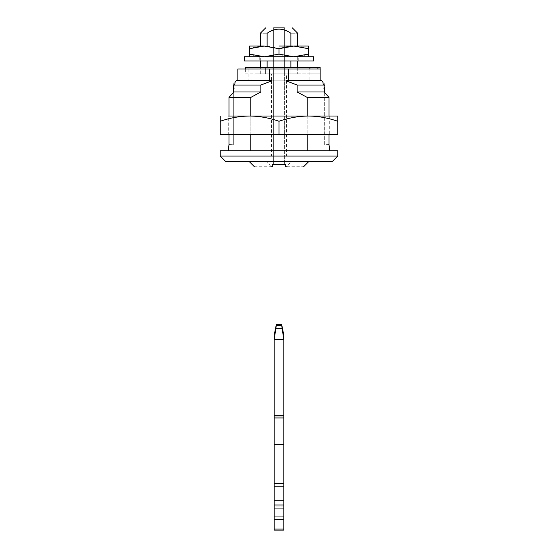<?xml version="1.0" encoding="UTF-8"?>
<svg xmlns="http://www.w3.org/2000/svg" width="558" height="558" viewBox="0 0 558 558"><rect width="100%" height="100%" fill="white"/><g stroke="black" fill="none" stroke-linecap="round" stroke-linejoin="round"><path stroke-width="0.42" stroke-dasharray="2.79 2.09" d="M313.715 61.01L244.285 61.01M313.715 56.742L244.285 56.742M263.913 61.01L298.76 61.01L263.913 61.01M249.628 56.742L308.372 56.742L249.628 56.742L249.628 54.119C259.393 57.565 269.186 57.565 279 54.119C288.765 57.565 298.558 57.565 308.372 54.119L308.372 48.685C298.607 45.24 288.814 45.24 279 48.685C269.235 45.24 259.442 45.24 249.628 48.685L249.628 54.119M293.522 46.056L292.399 46.056M249.628 46.056L264.478 46.056M279 46.056L308.372 46.056L308.372 48.685M279 48.685L279 54.119M308.037 116.022L308.707 116.022M329.736 134.715L279 134.715L329.736 134.715L329.736 116.022L249.963 116.022M337.75 121.274L337.75 134.715L220.25 134.715L220.25 121.274C239.787 114.376 259.365 114.376 279 121.274C298.537 114.376 318.116 114.376 337.75 121.274L337.75 116.022L228.264 116.022L228.264 134.715M220.25 116.022L220.25 121.274M279 121.274L279 134.715M337.75 156.08L220.25 156.08M258.375 161.422L308.965 161.422L250.751 161.422L266.968 161.422L266.968 156.08L291.032 156.08L291.032 161.422L286.917 166.765L285.675 166.765L285.675 164.624M317.09 161.422L332.408 161.422M229.84 161.422L308.909 161.422L308.909 156.08L249.091 156.08L249.091 161.422L266.968 161.422L271.083 166.765L272.325 166.765L272.325 164.094L285.675 164.094L272.325 164.094L272.325 164.624M220.25 150.744L337.75 150.744M228.989 144.606L233.335 144.731L233.335 92.579L233.335 144.731L228.989 144.731L228.989 97.399L233.335 92.579L233.335 88.255C233.335 82.619 233.335 82.619 233.335 88.255L234.939 88.255C234.939 82.619 234.939 82.619 234.939 88.255C234.939 82.619 234.939 82.619 234.939 88.255L234.939 83.63L234.939 88.255L233.872 88.255L233.872 85.053L260.851 85.053L260.851 91.993L250.821 97.399L250.821 150.744L228.264 150.744L307.179 150.744L307.179 97.399L297.149 91.993L297.149 85.053L286.066 80.777L271.934 80.777L260.851 85.053M233.335 92.579L233.872 91.993L233.872 88.255M228.989 116.022L228.989 134.715M228.989 144.731L228.264 150.744L233.335 150.744M329.011 144.606L324.665 144.731L324.665 88.255C324.665 82.619 324.665 82.619 324.665 88.255L323.061 88.255C323.061 82.619 323.061 82.619 323.061 88.255C323.061 82.619 323.061 82.619 323.061 88.255L324.128 88.255L324.128 91.993L329.011 97.399L329.011 144.731L324.665 144.731L324.665 92.579M329.011 134.715L329.011 116.022M324.665 150.744L307.179 150.744L329.736 150.744L329.011 144.731M292.35 27.9L284.343 27.9L284.343 73.83L284.343 29.923L290.892 33.243L290.892 73.83L284.343 73.83L284.343 164.094L284.343 73.83L286.491 73.83L286.491 156.08M284.343 29.923L284.343 27.9L273.657 27.9L273.657 164.094L273.657 27.9L265.65 27.9M290.892 67.42L267.108 67.42L290.892 67.42C299.876 67.42 299.876 67.42 290.892 67.42C299.876 67.42 299.876 67.42 290.892 67.42L290.892 73.83C299.876 73.83 299.876 73.83 290.892 73.83C299.876 73.83 299.876 73.83 290.892 73.83L267.108 73.83L267.108 33.243L273.657 29.923M267.108 46.056L267.108 61.01M267.108 67.42L267.108 73.83L267.108 67.42C258.124 67.42 258.124 67.42 267.108 67.42C258.124 67.42 258.124 67.42 267.108 67.42L267.108 73.83C258.124 73.83 258.124 73.83 267.108 73.83C258.124 73.83 258.124 73.83 267.108 73.83L290.892 73.83L267.108 73.83C258.124 73.83 258.124 73.83 267.108 73.83C258.124 73.83 258.124 73.83 267.108 73.83L284.343 73.83M290.892 61.01L290.892 46.056M267.108 33.243C258.124 33.243 258.124 33.243 267.108 33.243M290.892 33.243C299.876 33.243 299.876 33.243 290.892 33.243M307.179 116.022L307.179 134.715M307.179 150.744L250.821 150.744M250.821 134.715L250.821 116.022M237.847 69.025L320.153 69.025M238.357 80.777L319.643 80.777M248.115 69.025L248.115 80.777M317.9 67.42L265.65 67.42L265.65 73.83L255.208 73.83L309.885 73.83L309.885 69.025L309.885 80.777M286.491 80.777L254.964 80.777L254.964 73.83L271.509 73.83L271.509 80.777L303.036 80.777L303.036 73.83L273.657 73.83M271.509 80.777L271.509 156.08M286.917 166.765L303.566 166.765M233.872 85.053L234.939 83.63M254.434 166.765L271.083 166.765M323.061 83.63L323.061 88.255L323.061 83.63L324.128 85.053L324.128 88.255M297.149 85.053L324.128 85.053M297.149 91.993L324.128 91.993M307.179 97.399L329.011 97.399M228.989 97.399L250.821 97.399M233.872 91.993L260.851 91.993M282.125 328.334L281.713 325.391L276.287 325.391L274.194 339.683C274.194 333.67 274.194 333.67 274.194 339.683L283.806 339.683L282.125 328.334L275.875 328.334M283.806 339.683C283.806 333.67 283.806 333.67 283.806 339.683L283.806 416.875L283.806 415.271L283.806 416.875L274.194 416.875L274.194 339.683M274.194 415.271L274.194 416.875L274.194 415.271L274.194 416.875L283.806 416.875L274.194 416.875L283.806 416.875L283.806 415.271L274.194 415.271L274.194 530.1L283.806 530.1L283.806 415.271L274.194 415.271L283.806 415.271M274.194 506.064L274.194 519.421L274.194 506.064L283.806 506.064L283.806 519.421L283.806 506.064L274.194 506.064M283.806 519.421L274.194 519.421L283.806 519.421M283.806 444.642L274.194 444.642M290.892 73.83C299.876 73.83 299.876 73.83 290.892 73.83C299.876 73.83 299.876 73.83 290.892 73.83M255.208 67.42L265.65 67.42L265.65 73.83L320.125 73.83L320.125 69.025M317.9 69.025L317.9 73.83L309.885 73.83M245.353 69.025L245.353 73.83L255.208 73.83M283.806 508.736L274.194 508.736L283.806 508.736M283.806 516.75L274.194 516.75L283.806 516.75M283.806 417.942L274.194 417.942M283.806 483.437L274.194 483.437M283.806 486.178L274.194 486.178M283.806 500.763L274.194 500.763M283.806 504.997L274.194 504.997M283.806 528.991L274.194 528.991M283.806 530.1L274.194 530.1M298.76 61.01L298.76 56.742M259.24 56.742L259.24 61.01M260.307 61.01L260.307 56.742M297.693 56.742L297.693 61.01M308.965 156.08L308.965 161.422M249.035 161.422L249.035 156.08M260.307 73.83L260.307 67.42L260.307 73.83M297.693 67.42L297.693 73.83L297.693 67.42"/><path stroke-width="0.84" d="M252.495 56.742L313.715 56.742L313.715 61.01L244.285 61.01L244.285 56.742L252.495 56.742M292.399 46.056L279 46.056M264.143 56.742L249.628 54.119L249.628 56.742M308.372 48.685L308.372 46.056L293.857 46.056L308.372 48.685L308.372 56.742L308.372 54.119L293.857 56.742M293.522 56.742L279 54.119L264.478 56.742M249.628 46.056L249.628 48.685L264.143 46.056L249.628 46.056L249.628 54.119M264.143 46.056L279 48.685L293.857 46.056M279 48.685L279 54.119M279 116.022L308.037 116.022C298.105 116.217 288.43 117.961 279 121.267C269.451 117.94 259.77 116.19 249.963 116.022L279 116.022M228.264 116.022L337.75 116.022L337.75 121.274C328.195 117.94 318.513 116.19 308.707 116.022L329.736 116.022M249.293 116.022C239.361 116.217 229.68 117.961 220.25 121.274L220.25 116.022M220.25 121.274L220.25 134.715L337.75 134.715L337.75 121.274M279 121.267L279 134.715M317.09 161.422L225.592 161.422L220.25 156.08L337.75 156.08L332.408 161.422L258.375 161.422M225.592 161.422L229.84 161.422M337.75 156.08L337.75 150.744L220.25 150.744L220.25 156.08M234.674 83.979L233.872 85.053L233.872 88.255L233.335 88.255C233.335 82.619 233.335 82.619 233.335 88.255L233.335 92.579L228.989 97.399L228.989 116.022M233.872 88.255L233.872 91.993L233.335 92.579M228.989 134.715L228.989 144.606L228.264 150.744M324.128 88.255L324.665 88.255C324.665 82.619 324.665 82.619 324.665 88.255L324.665 92.579L324.128 91.993L324.128 85.053L297.149 85.053L297.149 91.993L307.179 97.399L307.179 116.022M329.736 150.744L329.011 144.606L329.011 134.715M329.011 116.022L329.011 97.399L324.665 92.579M290.892 46.056L290.892 33.243C282.948 27.767 275.017 27.767 267.108 33.243L267.108 46.056M267.108 61.01L267.108 67.42M290.892 67.42L290.892 61.01M273.657 27.9L284.343 27.9M267.108 33.243C258.124 33.243 258.124 33.243 267.108 33.243M290.892 33.243C299.876 33.243 299.876 33.243 290.892 33.243M307.179 134.715L307.179 150.744M250.821 150.744L250.821 134.715M250.821 116.022L250.821 97.399L260.851 91.993L260.851 85.053L271.934 80.777L269.444 80.777L269.444 69.025L288.556 69.025L288.556 80.777L286.066 80.777L297.149 85.053M288.556 69.025L320.153 69.025L320.153 80.777L321.778 80.777L323.061 82.514M269.444 80.777L237.847 80.777L237.847 69.025L269.444 69.025M286.917 166.765L285.675 166.765L285.675 164.624L272.325 164.624L272.325 166.765L271.083 166.765M260.851 91.993L233.872 91.993M250.821 97.399L228.989 97.399M324.128 91.993L297.149 91.993M234.939 83.63C234.939 82.152 234.939 82.152 234.939 83.63C234.939 82.152 234.939 82.152 234.939 83.63M260.851 85.053L233.872 85.053M237.847 80.777L236.222 80.777L234.939 82.514M288.556 80.777L320.153 80.777M329.011 97.399L307.179 97.399M324.128 85.053L323.061 83.63C323.061 82.145 323.061 82.145 323.061 83.63C323.061 82.145 323.061 82.145 323.061 83.63L323.326 83.979M281.713 325.384L283.806 339.683L274.194 339.683L276.287 325.384L281.741 325.712M283.806 339.683C283.806 333.67 283.806 333.67 283.806 339.683L283.806 530.1L274.194 530.1L283.806 530.1M274.194 339.683C274.194 333.67 274.194 333.67 274.194 339.683L274.194 530.1M283.806 529.089L274.194 529.089M283.806 483.298L274.194 483.298M283.806 444.642L274.194 444.642M283.806 415.271L274.194 415.271M245.353 69.025L245.353 67.42L320.125 67.42L320.125 69.025M317.9 67.42L317.9 69.025M309.885 67.42L309.885 69.025M282.125 328.334L275.875 328.334M283.806 504.997L274.194 504.997M283.806 500.763L274.194 500.763M283.806 486.178L274.194 486.178M283.806 417.942L274.194 417.942M234.939 83.979L233.335 83.979M323.061 83.979L324.665 83.979M292.35 27.9L297.693 33.243L297.693 46.056M265.65 27.9L260.307 33.243L260.307 46.056M260.307 67.42L260.307 61.01M308.909 161.422L303.566 166.765M249.091 161.422L254.434 166.765M297.693 61.01L297.693 67.42M274.194 335.156L276.329 324.477L281.671 324.477L283.806 335.156"/></g></svg>
